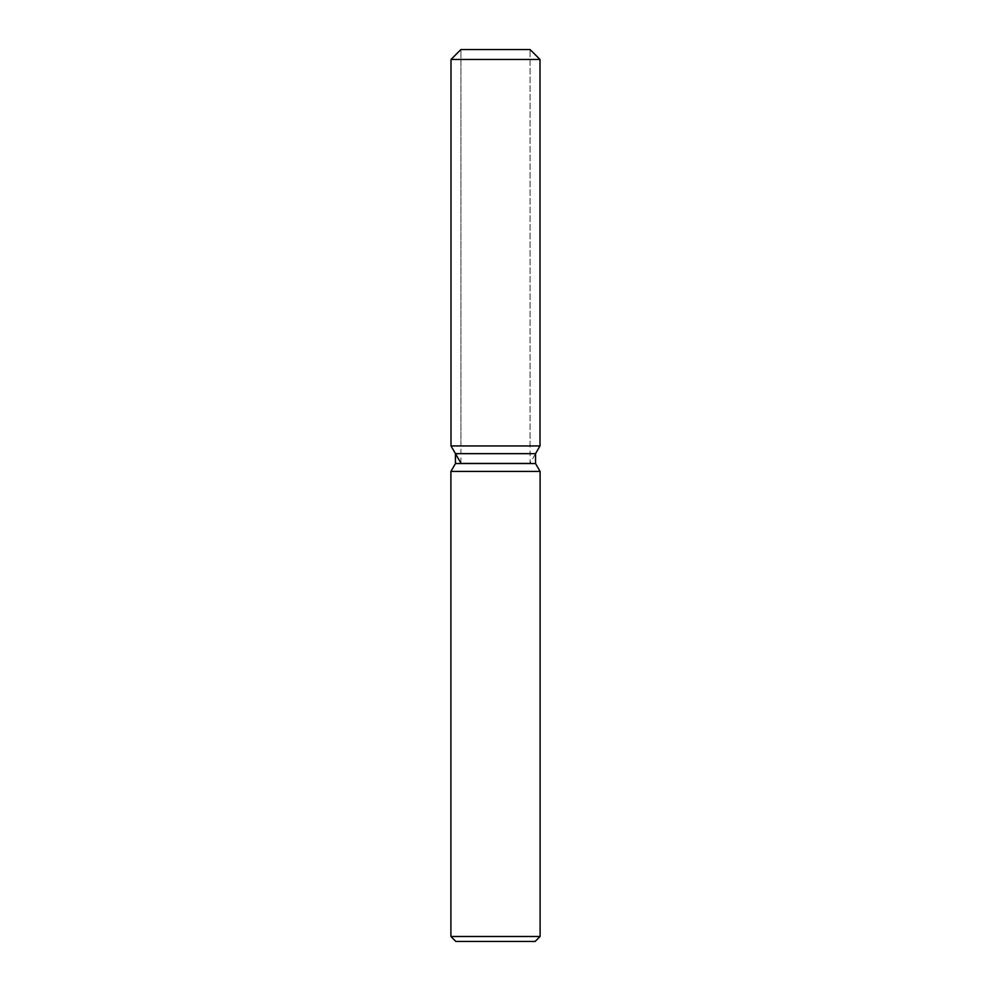 <?xml version="1.0" encoding="UTF-8"?>
<svg xmlns="http://www.w3.org/2000/svg" width="991" height="991" viewBox="0 0 991 991"><rect width="100%" height="100%" fill="white"/><g stroke="black" fill="none" stroke-linecap="round" stroke-linejoin="round"><path stroke-width="0.74" stroke-dasharray="4.96 3.72" d="M495.5 445.95L451.004 445.95L495.5 445.95M460.914 463.119L530.086 463.119L460.914 463.119L460.914 49.55L530.086 49.55L460.914 49.55L460.914 445.95M530.086 445.95L530.086 49.55L530.086 463.119L535.549 453.655L455.451 453.655M535.549 463.54L455.451 463.54M540.095 471.419L450.905 471.419M540.095 936.495L450.905 936.495M535.14 941.45L455.86 941.45M539.996 59.46L451.004 59.46"/><path stroke-width="1.49" d="M530.086 49.55L460.914 49.55L530.086 49.55L539.996 59.46L539.996 445.95L495.5 445.95L539.996 445.95L535.549 453.655L535.549 463.54L540.095 471.419L540.095 936.495L450.905 936.495L455.86 941.45L535.14 941.45L540.095 936.495M535.549 463.54L455.451 463.54L455.451 453.655L535.549 453.655L539.996 445.95M455.451 463.54L450.905 471.419L540.095 471.419M460.914 49.55L451.004 59.46L451.004 445.95L495.5 445.95L451.004 445.95L455.451 453.655M451.004 59.46L539.996 59.46M450.905 471.419L450.905 936.495M460.914 463.119L451.004 445.95"/></g></svg>
